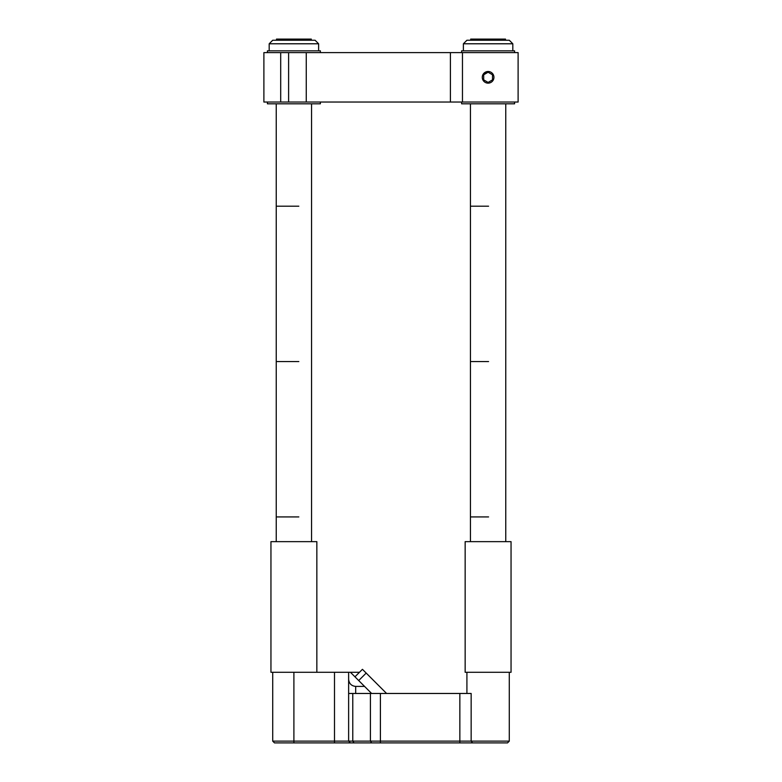 <?xml version="1.0" encoding="UTF-8"?>
<svg xmlns="http://www.w3.org/2000/svg" width="782" height="782" viewBox="0 0 782 782"><rect width="100%" height="100%" fill="white"/><g stroke="black" fill="none" stroke-linecap="round" stroke-linejoin="round"><path stroke-width="1.17" d="M470.715 40.244L470.715 39.1L505.495 39.1L505.495 40.244M276.505 40.244L276.505 39.1L311.285 39.1L311.285 40.244M493.931 77.32A5.826 5.826 0 0 0 488.105 71.494A5.826 5.826 0 0 0 482.279 77.32A5.826 5.826 0 0 0 488.105 83.146A5.826 5.826 0 0 0 493.931 77.32M492.513 79.872L492.513 74.779L488.105 72.227L483.687 74.779L483.687 79.872L488.105 82.423L492.513 79.872M288.607 52.609L288.607 102.041L263.886 102.041L263.886 52.609L518.114 52.609L518.114 102.041L450.403 102.041L450.403 52.609M263.886 71.494L263.886 83.146L263.886 71.494M263.886 102.041L263.886 52.609M288.607 102.041L450.403 102.041M486.961 71.612L483.256 74.085M488.095 83.146L489.229 83.039M514.585 52.609L514.585 50.84L461.615 50.84L461.615 52.609M320.385 52.609L320.385 50.84L267.415 50.84L267.415 52.609M461.615 102.041L461.615 103.801L514.585 103.801L514.585 102.041M267.415 102.041L267.415 103.801L320.385 103.801L320.385 102.041M348.625 741.131L350.395 742.9L348.625 741.131L509.287 741.131L507.518 742.9L274.482 742.9L272.713 741.131L348.625 741.131L348.625 672.285L350.424 672.285L364.549 686.401L355.693 686.401C351.431 685.961 349.075 683.605 348.625 679.343M359.476 672.285L350.424 672.285M371.606 693.468L364.549 686.401M472.563 742.9L471.155 741.131L471.155 693.468L348.625 693.468M293.895 742.9L293.895 672.285L348.625 672.285M354.95 676.811L362.437 669.324L386.582 693.468M358.694 680.555L366.181 673.067M488.574 516.922L470.441 516.922L488.574 516.922M488.574 361.558L470.441 361.558L488.574 361.558M488.574 206.204L470.441 206.204L488.574 206.204M298.832 516.922L276.242 516.922L298.832 516.922M298.832 361.558L276.242 361.558L298.832 361.558M298.832 206.204L276.242 206.204L298.832 206.204M511.047 672.285L465.153 672.285L465.153 541.643L511.047 541.643L511.047 672.285M316.847 672.285L270.953 672.285L270.953 541.643L316.847 541.643L316.847 672.285M463.384 43.782L466.913 40.244L509.287 40.244L512.816 43.782L463.384 43.782L463.384 50.84M318.616 43.782L269.184 43.782L272.713 40.244L315.087 40.244L318.616 43.782L318.616 50.84M269.184 43.782L269.184 50.84M280.699 102.041L280.699 52.609M306.261 102.041L306.261 52.609M462.465 52.609L462.465 102.041M355.693 686.401L355.693 693.468M459.855 742.9L459.855 693.468M380.404 742.9L380.404 693.468M371.665 742.9L370.424 741.131L370.424 693.468M354.011 742.9L352.77 741.131L352.77 693.468M334.5 742.9L334.5 672.285M509.287 741.131L509.287 672.285M466.913 693.468L466.913 672.285M272.713 741.131L272.713 672.285M505.758 541.643L505.758 103.801M470.441 541.643L470.441 103.801M311.559 541.643L311.559 103.801M276.242 541.643L276.242 103.801M512.816 43.782L512.816 50.84"/></g></svg>
